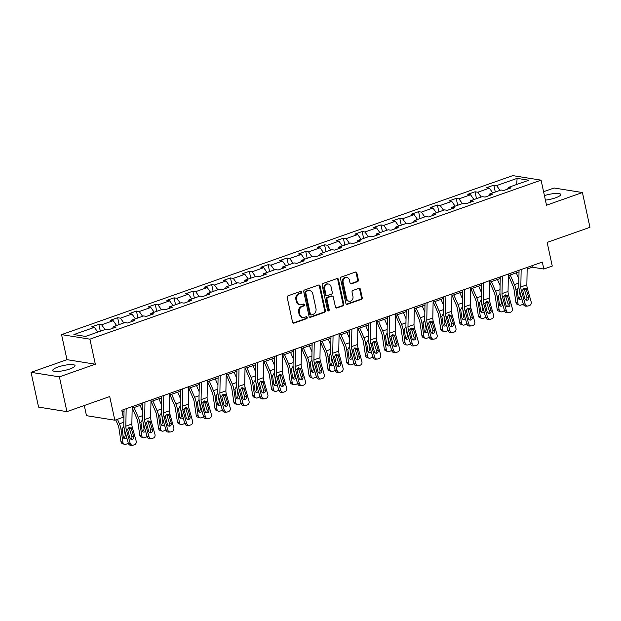 <?xml version="1.0" encoding="UTF-8"?>
<svg xmlns="http://www.w3.org/2000/svg" width="621" height="621" viewBox="0 0 621 621"><rect width="100%" height="100%" fill="white"/><g stroke="black" fill="none" stroke-linecap="round" stroke-linejoin="round"><path stroke-width="0.93" d="M301.728 292.017A1.001 0.846 99.1 0 0 300.696 291.35L288.121 295.782A1.436 1.211 99.1 0 0 287.236 297.568L292.545 322.144A1.436 1.211 99.1 0 0 294.028 323.099L306.603 318.666A1.001 0.846 99.1 0 0 306.192 316.749L304.562 317.323A4.588 3.881 99.1 0 1 302.893 317.486A4.588 3.881 99.1 0 1 299.827 314.288L299.384 312.239A4.588 3.881 99.1 0 1 302.225 306.541L303.855 305.967A1.001 0.846 99.1 0 0 303.444 304.049L301.814 304.624A4.588 3.881 99.1 0 1 300.145 304.787A4.588 3.881 99.1 0 1 297.086 301.589L296.644 299.539A4.588 3.881 99.1 0 1 299.485 293.842L301.107 293.267A1.001 0.846 99.1 0 0 301.728 292.017M300.145 304.787L299.376 304.663A4.588 3.881 99.1 0 1 296.318 301.472L295.875 299.423A4.588 3.881 99.1 0 1 298.717 293.717L300.347 293.143A1.001 0.846 99.1 0 0 300.657 291.365M293.135 323.005A1.436 1.211 99.1 0 0 293.259 322.974L305.835 318.542A1.001 0.846 99.1 0 0 306.153 316.764M302.893 317.486L302.124 317.362A4.588 3.881 99.1 0 1 299.066 314.172L298.623 312.122A4.588 3.881 99.1 0 1 301.464 306.417L303.087 305.842A1.001 0.846 99.1 0 0 303.405 304.065M545.401 200.117A11.388 2.531 -12.2 0 0 555.547 197.82A11.388 2.531 -12.2 0 0 560.701 194.458A11.388 2.531 -12.2 0 0 544.431 195.623M57.932 367.05A11.388 2.531 -12.2 0 0 52.777 370.419A11.388 2.531 -12.2 0 0 69.886 368.967A11.388 2.531 -12.2 0 0 75.04 365.606A11.388 2.531 -12.2 0 0 57.932 367.05M357.486 281.701A1.436 1.211 99.1 0 0 358.371 279.916L356.881 273.023A1.436 1.211 99.1 0 0 355.406 272.076L341.441 276.997A1.436 1.211 99.1 0 0 340.549 278.775L345.866 303.358A1.436 1.211 99.1 0 0 347.341 304.306L361.306 299.384A1.436 1.211 99.1 0 0 362.198 297.606L360.397 289.27A1.436 1.211 99.1 0 0 358.915 288.323L352.938 290.434A1.436 1.211 99.1 0 0 352.053 292.212L352.945 296.341A3.835 3.245 99.1 0 1 349.173 301.247A3.835 3.245 99.1 0 1 346.611 298.577L343.118 282.392A3.835 3.245 99.1 0 1 346.883 277.494A3.835 3.245 99.1 0 1 349.444 280.164L350.027 282.858A1.436 1.211 99.1 0 0 351.509 283.805L357.486 281.701L356.718 281.577A1.436 1.211 99.1 0 0 357.611 279.799L356.112 272.898A1.436 1.211 99.1 0 0 355.53 272.037M59.391 376.862L95.323 364.201L66.983 359.668L31.05 372.328L59.391 376.862L66.913 411.638L109.715 396.555L114.831 420.207L123.269 417.234L121.763 410.279L542.319 262.078L543.817 269.033L552.263 266.06L547.148 242.407L589.95 227.325L582.428 192.541L554.087 188.008L543.585 191.71M95.323 364.201L89.905 339.159L541.085 180.16L546.503 205.202L582.428 192.541M320.079 285.994A1.436 1.211 99.1 0 0 318.596 285.047L304.632 289.968A1.436 1.211 99.1 0 0 303.747 291.746L309.056 316.33A1.436 1.211 99.1 0 0 310.539 317.277L324.504 312.355A1.436 1.211 99.1 0 0 325.388 310.57L320.079 285.994L319.31 285.87A1.436 1.211 99.1 0 0 318.72 285.008M323.036 283.479L337.001 278.557A1.436 1.211 99.1 0 1 338.476 279.504L343.793 304.088A1.436 1.211 99.1 0 1 342.908 305.874L336.931 307.977A1.436 1.211 99.1 0 1 335.449 307.03L333.291 297.063A1.436 1.211 99.1 0 0 331.816 296.108L327.849 297.506A1.436 1.211 99.1 0 0 326.964 299.291L329.208 309.669A1.001 0.846 99.1 0 1 327.546 310.252L322.144 285.264A1.436 1.211 99.1 0 1 323.036 283.479M66.913 411.638L38.572 407.104L31.05 372.328M89.905 339.159L61.564 334.626L512.744 175.627L541.085 180.16M495.31 192.021L493.819 185.143L486.585 187.689L489.387 188.14L477.805 192.223L475.011 191.773L467.776 194.319L470.571 194.769L458.997 198.844L456.202 198.402L448.967 200.948L451.762 201.398L440.188 205.473L437.394 205.031L430.159 207.577L432.953 208.027L421.38 212.103L418.585 211.66L411.35 214.206L414.145 214.656L402.571 218.732L399.777 218.281L392.542 220.835L395.336 221.286L383.762 225.361L380.968 224.911L373.733 227.465L376.528 227.907L364.954 231.99L362.159 231.54L354.925 234.094L357.719 234.536L346.145 238.619L343.351 238.169L336.116 240.723L338.911 241.165L327.337 245.248L324.542 244.798L317.308 247.344L320.102 247.795L308.528 251.878L305.734 251.427L298.499 253.973L301.294 254.424L289.72 258.499L286.918 258.057L279.691 260.603L282.485 261.053L270.911 265.128L268.109 264.686L260.874 267.232L263.677 267.682L252.095 271.757L249.3 271.315L242.066 273.861L244.868 274.311L233.286 278.387L230.492 277.944L223.257 280.49L226.052 280.94L214.478 285.016L211.683 284.565L204.449 287.119L207.243 287.562L195.669 291.645L192.875 291.195L185.64 293.749L188.435 294.191L176.861 298.274L174.066 297.824L166.832 300.378L169.626 300.82L158.052 304.903L155.258 304.453L148.023 306.999L150.818 307.449L139.244 311.532L136.449 311.082L129.215 313.628L132.009 314.079L120.435 318.154L117.641 317.711L110.406 320.257L113.201 320.708L101.627 324.783L98.832 324.341L91.597 326.887L94.392 327.337L73.891 334.556L85.535 336.419L106.036 329.2L108.83 329.642L116.065 327.096L113.27 326.646L112.665 328.292M493.819 185.143L496.621 185.594L517.114 178.367L528.758 180.23L508.257 187.457L511.06 187.899L503.825 190.453L501.023 190.003L489.449 194.078L492.251 194.528L485.017 197.074L482.214 196.632L470.64 200.707L473.435 201.157L466.2 203.704L463.406 203.261L451.832 207.336L454.626 207.787L447.392 210.333L444.597 209.89L433.023 213.966L435.818 214.416L428.583 216.962L425.789 216.519L414.215 220.595L417.009 221.045L409.775 223.591L406.98 223.141L395.406 227.224L398.201 227.674L390.966 230.22L388.172 229.77L376.598 233.853L379.392 234.296L372.158 236.849L369.363 236.399L357.789 240.482L360.584 240.925L353.349 243.479L350.555 243.028L338.981 247.111L341.775 247.554L334.54 250.108L331.746 249.658L320.172 253.733L322.967 254.183L315.732 256.729L312.937 256.287L301.364 260.362L304.158 260.812L296.923 263.358L294.129 262.916L282.547 266.991L285.35 267.441L278.115 269.988L275.32 269.545L263.739 273.62L266.541 274.071L259.306 276.617L256.504 276.174L244.93 280.25L247.725 280.7L240.498 283.246L237.696 282.796L226.122 286.879L228.916 287.329L221.681 289.875L218.887 289.425L207.313 293.508L210.108 293.95L202.873 296.504L200.078 296.054L188.505 300.137L191.299 300.58L184.064 303.133L181.27 302.683L169.696 306.766L172.491 307.209L165.256 309.763L162.461 309.312L150.887 313.388L153.682 313.838L146.447 316.392L143.653 315.942L132.079 320.017L134.873 320.467L127.639 323.013L124.844 322.571L113.27 326.646M492.748 192.921L489.387 188.14M481.174 196.997L477.805 192.223M489.449 194.078L488.851 195.724M473.939 199.551L470.571 194.769M462.366 203.626L458.997 198.844M470.64 200.707L470.043 202.353M455.131 206.172L451.762 201.398M443.557 210.255L440.188 205.473M451.832 207.336L451.226 208.982M436.322 212.801L432.953 208.027M424.748 216.884L421.38 212.103M433.023 213.966L432.418 215.611M417.514 219.43L414.145 214.656M405.94 223.513L402.571 218.732M414.215 220.595L413.609 222.24M398.705 226.06L395.336 221.286M387.131 230.143L383.762 225.361M395.406 227.224L394.801 228.87M379.897 232.689L376.528 227.907M368.323 236.764L364.954 231.99M376.598 233.853L375.992 235.499M361.088 239.318L357.719 234.536M349.514 243.393L346.145 238.619M357.789 240.482L357.184 242.128M342.28 245.947L338.911 241.165M330.706 250.022L327.337 245.248M338.981 247.111L338.375 248.749M323.471 252.576L320.102 247.795M311.897 256.652L308.528 251.878M320.172 253.733L319.567 255.378M304.663 259.205L301.294 254.424M293.081 263.281L289.72 258.499M301.364 260.362L300.758 262.008M285.854 265.827L282.485 261.053M274.272 269.91L270.911 265.128M282.547 266.991L281.95 268.637M267.038 272.456L263.677 267.682M255.464 276.539L252.095 271.757M263.739 273.62L263.141 275.266M248.229 279.085L244.868 274.311M236.655 283.168L233.286 278.387M244.93 280.25L244.332 281.895M229.421 285.714L226.052 280.94M217.847 289.797L214.478 285.016M226.122 286.879L225.524 288.524M210.612 292.344L207.243 287.562M199.038 296.419L195.669 291.645M207.313 293.508L206.708 295.154M191.804 298.973L188.435 294.191M180.23 303.048L176.861 298.274M188.505 300.137L187.899 301.783M172.995 305.602L169.626 300.82M161.421 309.677L158.052 304.903M169.696 306.766L169.091 308.412M154.187 312.231L150.818 307.449M142.613 316.306L139.244 311.532M150.887 313.388L150.282 315.033M135.378 318.86L132.009 314.079M123.804 322.936L120.435 318.154M132.079 320.017L131.473 321.662M116.569 325.482L113.201 320.708M104.996 329.565L101.627 324.783M97.761 332.111L94.392 327.337M84.293 405.521L86.482 415.674L114.831 420.207M66.983 359.668L61.564 334.626M527.151 269.017L532.329 267.193L543.817 269.033M122.089 411.762L124.029 411.079M132.164 408.214L142.838 404.45M150.973 401.585L161.646 397.82M169.781 394.956L180.463 391.191M188.59 388.327L199.271 384.562M207.398 381.698L218.08 377.933M226.207 375.068L236.888 371.304M245.016 368.439L255.697 364.682M263.824 361.81L274.505 358.053M282.633 355.189L293.314 351.424M301.441 348.56L312.122 344.795M320.25 341.93L330.931 338.166M339.066 335.301L349.739 331.536M357.875 328.672L368.548 324.907M376.683 322.043L387.357 318.278M395.492 315.414L406.165 311.649M414.3 308.784L424.981 305.027M433.109 302.155L443.79 298.398M451.917 295.534L462.598 291.769M470.726 288.905L481.407 285.14M489.534 282.276L500.215 278.511M508.343 275.646L519.024 271.882M516.68 184.491L517.114 178.367M499.983 190.368L496.621 185.594M508.257 187.457L507.66 189.094M532.011 265.71L532.329 267.193M100.315 331.21L98.832 324.341M119.123 324.581L117.641 317.711M137.932 317.96L136.449 311.082M156.74 311.331L155.258 304.453M175.549 304.701L174.066 297.824M194.365 298.072L192.875 291.195M213.174 291.443L211.683 284.565M231.982 284.814L230.492 277.944M250.791 278.185L249.3 271.315M269.599 271.556L268.109 264.686M288.408 264.926L286.918 258.057M307.216 258.297L305.734 251.427M326.025 251.676L324.542 244.798M344.834 245.047L343.351 238.169M363.642 238.417L362.159 231.54M382.451 231.788L380.968 224.911M401.259 225.159L399.777 218.281M420.068 218.53L418.585 211.66M438.884 211.901L437.394 205.031M457.693 205.272L456.202 198.402M476.501 198.642L475.011 191.773M309.646 317.191A1.436 1.211 99.1 0 0 309.77 317.152L323.735 312.231A1.436 1.211 99.1 0 0 324.628 310.453L319.31 285.87M306.347 291.42A1.001 0.846 99.1 0 0 305.726 292.67L310.391 314.242A1.001 0.846 99.1 0 0 311.424 314.909L313.139 314.304A4.588 3.881 99.1 0 0 315.98 308.598L312.798 293.849A4.588 3.881 99.1 0 0 309.732 290.659A4.588 3.881 99.1 0 0 308.063 290.814L305.579 291.296A1.001 0.846 99.1 0 0 304.958 292.545L305.726 292.67M311.059 314.94L310.29 314.816A1.001 0.846 99.1 0 1 309.623 314.117L304.958 292.545M309.732 290.659L308.963 290.535A4.588 3.881 99.1 0 0 307.294 290.69L308.063 290.814M305.579 291.296L307.294 290.69M336.039 307.892A1.436 1.211 99.1 0 0 336.163 307.853L342.14 305.749A1.436 1.211 99.1 0 0 343.025 303.964L337.715 279.388A1.436 1.211 99.1 0 0 337.125 278.526M332.336 296.062L331.567 295.938A1.436 1.211 99.1 0 0 331.047 295.992L327.088 297.389A1.436 1.211 99.1 0 0 326.196 299.167L328.439 309.545L329.208 309.669M327.857 310.779A1.001 0.846 99.1 0 0 328.439 309.545M331.055 286.716A3.835 3.245 99.1 0 0 328.501 284.045A3.835 3.245 99.1 0 0 324.729 288.944L325.955 294.649A1.436 1.211 99.1 0 0 327.438 295.596L331.404 294.199A1.436 1.211 99.1 0 0 332.289 292.413L331.055 286.716M328.501 284.045L327.733 283.921A3.835 3.245 99.1 0 0 323.96 288.827L324.729 288.944M326.918 295.643L326.149 295.526A1.436 1.211 99.1 0 1 325.194 294.525L323.96 288.827M350.617 283.719A1.436 1.211 99.1 0 0 350.741 283.688L356.718 281.577M346.883 277.494L346.122 277.37A3.835 3.245 99.1 0 0 342.35 282.268L343.118 282.392M349.173 301.247L348.404 301.123A3.835 3.245 99.1 0 1 345.85 298.453L342.35 282.268M346.448 304.22A1.436 1.211 99.1 0 0 346.58 304.181L360.545 299.26A1.436 1.211 99.1 0 0 361.43 297.482L359.629 289.153A1.436 1.211 99.1 0 0 359.047 288.291M115.77 419.874L117.943 424.888A7.297 3.524 70.6 0 1 118.999 428.529L120.955 441.71L122.942 442.447A2.919 2.375 110.4 0 0 124.34 444.333A2.919 2.375 110.4 0 0 125.76 444.325L126.971 443.899A2.919 2.375 110.4 0 0 128.244 442.967M117.447 419.284L119.411 423.809A10.945 5.286 70.6 0 1 120.994 429.274L122.942 442.447M123.028 416.14L123.897 418.135M126.746 437.673A2.337 1.902 -69.6 0 1 125.558 438.651A2.337 1.902 -69.6 0 1 124.417 438.659A2.337 1.902 -69.6 0 1 123.3 437.153L122.112 428.878L123.649 426.402M124.34 444.333L122.345 443.596A2.919 2.375 -69.6 0 1 120.955 441.71M123.563 437.914A2.337 1.902 110.4 0 0 125.17 435.049L126.102 435.399M124.192 428.474L125.17 435.049M124.091 427.807L123.393 426.511M132.195 406.6L131.862 424.027A7.297 3.524 -109.4 0 0 132.366 427.582L136.17 441.05A2.919 2.538 85.8 0 1 134.547 444.69L133.344 445.117A2.919 2.538 85.8 0 1 130.146 443.177L126.335 429.709L127.631 429.251L129.059 427.427L131.062 428.04L133.662 436.408A2.337 2.026 -94.2 0 1 129.805 437.766L127.631 429.251M124.06 409.464L123.781 424.508A10.945 5.286 -109.4 0 0 124.534 429.841L128.337 443.309L130.146 443.177M126.164 408.727L125.83 426.153A7.297 3.524 -109.4 0 0 126.335 429.709M130.984 439.241A2.337 2.026 85.8 0 0 131.862 436.54L129.005 427.45M132.77 445.241L130.961 445.373A2.919 2.538 -94.2 0 1 128.337 443.309M132.358 408.144L136.752 418.267A7.297 3.524 70.6 0 1 137.808 421.907L139.764 435.08L141.759 435.818A2.919 2.375 110.4 0 0 143.148 437.704A2.919 2.375 110.4 0 0 144.569 437.696L145.78 437.269A2.919 2.375 110.4 0 0 147.053 436.338M134.035 407.555L138.219 417.18A10.945 5.286 70.6 0 1 139.803 422.645L141.759 435.818M140.067 405.428L142.706 411.506M145.555 431.044A2.337 1.902 -69.6 0 1 144.367 432.022A2.337 1.902 -69.6 0 1 143.226 432.03A2.337 1.902 -69.6 0 1 142.108 430.524L140.92 422.249L142.465 419.773M143.148 437.704L141.153 436.967A2.919 2.375 -69.6 0 1 139.764 435.08M142.372 431.285A2.337 1.902 110.4 0 0 143.979 428.42L144.91 428.769M143.001 421.845L143.979 428.42M142.9 421.178L142.201 419.889M151.167 401.515L155.56 411.638A7.297 3.524 70.6 0 1 156.616 415.278L158.572 428.451L160.567 429.189A2.919 2.375 110.4 0 0 161.957 431.075A2.919 2.375 110.4 0 0 163.377 431.067L164.588 430.64A2.919 2.375 110.4 0 0 165.861 429.709M152.844 400.925L157.028 410.551A10.945 5.286 70.6 0 1 158.611 416.016L160.567 429.189M158.875 398.798L161.514 404.876M164.363 424.415A2.337 1.902 -69.6 0 1 163.176 425.401A2.337 1.902 -69.6 0 1 162.034 425.401A2.337 1.902 -69.6 0 1 160.924 423.895L159.729 415.62L161.274 413.144M161.957 431.075L159.97 430.337A2.919 2.375 -69.6 0 1 158.572 428.451M161.181 424.655A2.337 1.902 110.4 0 0 162.787 421.791L163.719 422.14M161.809 415.216L162.787 421.791M161.708 414.549L161.01 413.26M151.004 399.971L150.67 417.397A7.297 3.524 -109.4 0 0 151.175 420.953L154.978 434.421A2.919 2.538 85.8 0 1 153.356 438.061L152.153 438.488A2.919 2.538 85.8 0 1 148.955 436.547L145.143 423.08L146.44 422.622L147.868 420.797L149.878 421.411L152.479 429.779A2.337 2.026 -94.2 0 1 148.613 431.145L146.44 422.622M142.869 402.843L142.589 417.879A10.945 5.286 -109.4 0 0 143.342 423.212L147.146 436.679L148.955 436.547M144.972 402.098L144.646 419.524A7.297 3.524 -109.4 0 0 145.143 423.08M149.793 432.612A2.337 2.026 85.8 0 0 150.67 429.911L147.814 420.821M151.578 438.612L149.77 438.744A2.919 2.538 -94.2 0 1 147.146 436.679M169.812 393.349L169.479 410.776A7.297 3.524 -109.4 0 0 169.983 414.323L173.787 427.791A2.919 2.538 85.8 0 1 172.164 431.432L170.961 431.859A2.919 2.538 85.8 0 1 167.763 429.918L163.952 416.45L165.256 415.992L166.684 414.168L168.687 414.781L171.287 423.149A2.337 2.026 -94.2 0 1 167.429 424.516L165.256 415.992M161.677 396.214L161.398 411.249A10.945 5.286 -109.4 0 0 162.151 416.582L165.954 430.05L167.763 429.918M163.781 395.468L163.455 412.895A7.297 3.524 -109.4 0 0 163.952 416.45M168.601 425.983A2.337 2.026 85.8 0 0 169.479 423.281L166.622 414.191M170.387 431.983L168.578 432.115A2.919 2.538 -94.2 0 1 165.954 430.05M169.975 394.886L174.369 405.008A7.297 3.524 70.6 0 1 175.425 408.649L177.381 421.822L179.376 422.559A2.919 2.375 110.4 0 0 180.765 424.446A2.919 2.375 110.4 0 0 182.186 424.438L183.397 424.019A2.919 2.375 110.4 0 0 184.67 423.08M171.652 394.296L175.836 403.929A10.945 5.286 70.6 0 1 177.42 409.386L179.376 422.559M177.684 392.169L180.323 398.247M183.172 417.786A2.337 1.902 -69.6 0 1 181.984 418.771A2.337 1.902 -69.6 0 1 180.843 418.771A2.337 1.902 -69.6 0 1 179.733 417.265L178.537 408.991L180.082 406.514M180.765 424.446L178.778 423.708A2.919 2.375 -69.6 0 1 177.381 421.822M179.989 418.026A2.337 1.902 110.4 0 0 181.596 415.162L182.527 415.511M180.618 408.587L181.596 415.162M180.517 407.919L179.818 406.631M188.784 388.257L193.178 398.379A7.297 3.524 70.6 0 1 194.233 402.02L196.189 415.193L198.184 415.93A2.919 2.375 110.4 0 0 199.582 417.817A2.919 2.375 110.4 0 0 201.002 417.809L202.205 417.39A2.919 2.375 110.4 0 0 203.478 416.45M190.468 387.667L194.645 397.3A10.945 5.286 70.6 0 1 196.228 402.757L198.184 415.93M196.492 385.54L199.131 391.618M201.98 411.156A2.337 1.902 -69.6 0 1 200.793 412.142A2.337 1.902 -69.6 0 1 199.659 412.15A2.337 1.902 -69.6 0 1 198.541 410.636L197.346 402.361L198.891 399.885M199.582 417.817L197.587 417.079A2.919 2.375 -69.6 0 1 196.189 415.193M198.798 411.397A2.337 1.902 110.4 0 0 200.404 408.54L201.336 408.882M199.426 401.958L200.404 408.54M199.325 401.29L198.627 400.002M207.593 381.628L211.994 391.75A7.297 3.524 70.6 0 1 213.042 395.391L214.998 408.564L216.993 409.301A2.919 2.375 110.4 0 0 218.39 411.195A2.919 2.375 110.4 0 0 219.811 411.187L221.014 410.76A2.919 2.375 110.4 0 0 222.287 409.829M209.277 381.038L213.461 390.671A10.945 5.286 70.6 0 1 215.037 396.128L216.993 409.301M215.301 378.911L217.94 384.997M220.789 404.527A2.337 1.902 -69.6 0 1 219.601 405.513A2.337 1.902 -69.6 0 1 218.468 405.521A2.337 1.902 -69.6 0 1 217.35 404.007L216.155 395.74L217.699 393.256M218.39 411.195L216.395 410.45A2.919 2.375 -69.6 0 1 214.998 408.564M217.606 404.776A2.337 1.902 110.4 0 0 219.213 401.911L220.145 402.253M218.235 395.336L219.213 401.911M218.134 394.661L217.435 393.372M188.621 386.72L188.287 404.147A7.297 3.524 -109.4 0 0 188.792 407.694L192.595 421.17A2.919 2.538 85.8 0 1 190.973 424.811L189.77 425.23A2.919 2.538 85.8 0 1 186.572 423.289L182.76 409.821L184.064 409.363L185.493 407.547L187.495 408.152L190.096 416.528A2.337 2.026 -94.2 0 1 186.238 417.886L184.064 409.363M180.486 389.584L180.206 404.62A10.945 5.286 -109.4 0 0 180.959 409.953L184.763 423.421L186.572 423.289M182.59 388.839L182.264 406.266A7.297 3.524 -109.4 0 0 182.76 409.821M187.418 419.354A2.337 2.026 85.8 0 0 188.287 416.66L185.431 407.562M189.195 425.354L187.387 425.486A2.919 2.538 -94.2 0 1 184.763 423.421M207.43 380.091L207.096 397.518A7.297 3.524 -109.4 0 0 207.6 401.065L211.404 414.541A2.919 2.538 85.8 0 1 209.782 418.181L208.578 418.601A2.919 2.538 85.8 0 1 205.38 416.66L201.569 403.192L202.873 402.734L204.301 400.918L206.304 401.523L208.904 409.899A2.337 2.026 -94.2 0 1 205.046 411.257L202.873 402.734M199.302 382.955L199.015 397.999A10.945 5.286 -109.4 0 0 199.768 403.324L203.572 416.792L205.38 416.66M201.398 382.21L201.072 399.637A7.297 3.524 -109.4 0 0 201.569 403.192M206.226 412.724A2.337 2.026 85.8 0 0 207.096 410.031L204.239 400.941M208.004 418.725L206.195 418.857A2.919 2.538 -94.2 0 1 203.572 416.792M226.238 373.462L225.904 390.888A7.297 3.524 -109.4 0 0 226.409 394.444L230.22 407.912A2.919 2.538 85.8 0 1 228.598 411.552L227.387 411.979A2.919 2.538 85.8 0 1 224.189 410.031L220.377 396.563L221.681 396.105L223.11 394.288L225.113 394.894L227.713 403.27A2.337 2.026 -94.2 0 1 223.855 404.628L221.681 396.105M218.111 376.326L217.824 391.37A10.945 5.286 -109.4 0 0 218.576 396.695L222.38 410.163L224.189 410.031M220.207 375.589L219.881 393.015A7.297 3.524 -109.4 0 0 220.377 396.563M225.035 406.095A2.337 2.026 85.8 0 0 225.904 403.402L223.048 394.312M226.812 412.096L225.004 412.228A2.919 2.538 -94.2 0 1 222.38 410.163M226.401 374.999L230.802 385.121A7.297 3.524 70.6 0 1 231.85 388.762L233.806 401.934L235.801 402.672A2.919 2.375 110.4 0 0 237.199 404.566A2.919 2.375 110.4 0 0 238.619 404.558L239.822 404.131A2.919 2.375 110.4 0 0 241.095 403.2M228.086 374.409L232.27 384.042A10.945 5.286 70.6 0 1 233.845 389.499L235.801 402.672M234.109 372.282L236.756 378.368M239.597 397.898A2.337 1.902 -69.6 0 1 238.41 398.884A2.337 1.902 -69.6 0 1 237.276 398.892A2.337 1.902 -69.6 0 1 236.159 397.378L234.963 389.111L236.508 386.627M237.199 404.566L235.204 403.821A2.919 2.375 -69.6 0 1 233.806 401.934M236.415 398.146A2.337 1.902 110.4 0 0 238.022 395.282L238.953 395.624M237.043 388.707L238.022 395.282M236.95 388.032L236.244 386.743M245.047 366.832L244.721 384.259A7.297 3.524 -109.4 0 0 245.217 387.815L249.029 401.282A2.919 2.538 85.8 0 1 247.406 404.923L246.195 405.35A2.919 2.538 85.8 0 1 242.997 403.409L239.194 389.934L240.49 389.476L241.918 387.659L243.921 388.272L246.521 396.64A2.337 2.026 -94.2 0 1 242.664 397.999L240.49 389.476M236.919 369.697L236.632 384.741A10.945 5.286 -109.4 0 0 237.385 390.066L241.189 403.541L242.997 403.409M239.015 368.959L238.689 386.386A7.297 3.524 -109.4 0 0 239.194 389.934M243.843 399.474A2.337 2.026 85.8 0 0 244.713 396.772L241.856 387.683M245.621 405.466L243.812 405.598A2.919 2.538 -94.2 0 1 241.189 403.541M245.21 368.369L249.611 378.492A7.297 3.524 70.6 0 1 250.659 382.132L252.615 395.305L254.61 396.051A2.919 2.375 110.4 0 0 256.007 397.937A2.919 2.375 110.4 0 0 257.428 397.929L258.631 397.502A2.919 2.375 110.4 0 0 259.904 396.571M246.894 367.779L251.078 377.413A10.945 5.286 70.6 0 1 252.654 382.878L254.61 396.051M252.918 365.66L255.565 371.738M258.406 391.269A2.337 1.902 -69.6 0 1 257.218 392.255A2.337 1.902 -69.6 0 1 256.085 392.262A2.337 1.902 -69.6 0 1 254.967 390.749L253.772 382.482L255.316 379.998M256.007 397.937L254.012 397.192A2.919 2.375 -69.6 0 1 252.615 395.305M255.223 391.517A2.337 1.902 110.4 0 0 256.83 388.653L257.762 389.002M255.852 382.078L256.83 388.653M255.759 381.403L255.052 380.114M263.855 360.203L263.529 377.63A7.297 3.524 -109.4 0 0 264.026 381.185L267.837 394.653A2.919 2.538 85.8 0 1 266.215 398.294L265.004 398.721A2.919 2.538 85.8 0 1 261.806 396.78L258.002 383.304L259.299 382.846L260.727 381.03L262.73 381.643L265.33 390.011A2.337 2.026 -94.2 0 1 261.472 391.37L259.299 382.846M255.728 363.068L255.441 378.111A10.945 5.286 -109.4 0 0 256.194 383.436L259.997 396.912L261.806 396.78M257.831 362.33L257.498 379.757A7.297 3.524 -109.4 0 0 258.002 383.304M262.652 392.845A2.337 2.026 85.8 0 0 263.521 390.143L260.665 381.053M264.43 398.837L262.629 398.969A2.919 2.538 -94.2 0 1 259.997 396.912M264.026 361.748L268.419 371.863A7.297 3.524 70.6 0 1 269.475 375.503L271.424 388.676L273.419 389.421A2.919 2.375 110.4 0 0 274.816 391.308A2.919 2.375 110.4 0 0 276.236 391.3L277.44 390.873A2.919 2.375 110.4 0 0 278.713 389.941M265.703 361.15L269.887 370.784A10.945 5.286 70.6 0 1 271.462 376.248L273.419 389.421M271.734 359.031L274.373 365.109M277.214 384.64A2.337 1.902 -69.6 0 1 276.027 385.625A2.337 1.902 -69.6 0 1 274.893 385.633A2.337 1.902 -69.6 0 1 273.776 384.12L272.588 375.852L274.125 373.368M274.816 391.308L272.821 390.57A2.919 2.375 -69.6 0 1 271.424 388.676M274.032 384.888A2.337 1.902 110.4 0 0 275.639 382.024L276.578 382.373M274.668 375.449L275.639 382.024M274.567 374.781L273.869 373.485M282.664 353.574L282.338 371.001A7.297 3.524 -109.4 0 0 282.834 374.556L286.646 388.024A2.919 2.538 85.8 0 1 285.023 391.665L283.813 392.092A2.919 2.538 85.8 0 1 280.614 390.151L276.811 376.683L278.107 376.225L279.535 374.401L281.538 375.014L284.139 383.382A2.337 2.026 -94.2 0 1 280.281 384.741L278.107 376.225M274.536 356.438L274.249 371.482A10.945 5.286 -109.4 0 0 275.002 376.815L278.813 390.283L280.614 390.151M276.64 355.701L276.306 373.128A7.297 3.524 -109.4 0 0 276.811 376.683M281.46 386.215A2.337 2.026 85.8 0 0 282.33 383.514L279.473 374.424M283.238 392.208L281.437 392.34A2.919 2.538 -94.2 0 1 278.813 390.283M282.834 355.119L287.228 365.233A7.297 3.524 70.6 0 1 288.284 368.874L290.232 382.055L292.227 382.792A2.919 2.375 110.4 0 0 293.624 384.678A2.919 2.375 110.4 0 0 295.045 384.671L296.248 384.244A2.919 2.375 110.4 0 0 297.521 383.312M284.511 354.521L288.695 364.154A10.945 5.286 70.6 0 1 290.271 369.619L292.227 382.792M290.543 352.402L293.182 358.48M296.023 378.018A2.337 1.902 -69.6 0 1 294.835 378.996A2.337 1.902 -69.6 0 1 293.702 379.004A2.337 1.902 -69.6 0 1 292.584 377.498L291.396 369.223L292.933 366.747M293.624 384.678L291.629 383.941A2.919 2.375 -69.6 0 1 290.232 382.055M292.84 378.259A2.337 1.902 110.4 0 0 294.447 375.394L295.386 375.744M293.477 368.82L294.447 375.394M293.376 368.152L292.677 366.856M301.472 346.945L301.146 364.372A7.297 3.524 -109.4 0 0 301.643 367.927L305.454 381.395A2.919 2.538 85.8 0 1 303.832 385.036L302.629 385.462A2.919 2.538 85.8 0 1 299.423 383.522L295.619 370.054L296.916 369.596L298.344 367.772L300.347 368.385L302.947 376.753A2.337 2.026 -94.2 0 1 299.089 378.111L296.916 369.596M293.345 349.809L293.058 364.853A10.945 5.286 -109.4 0 0 293.811 370.186L297.622 383.654L299.423 383.522M295.449 349.072L295.115 366.499A7.297 3.524 -109.4 0 0 295.619 370.054M300.269 379.586A2.337 2.026 85.8 0 0 301.146 376.885L298.282 367.795M302.047 385.587L300.246 385.719A2.919 2.538 -94.2 0 1 297.622 383.654M301.643 348.49L306.037 358.612A7.297 3.524 70.6 0 1 307.092 362.253L309.041 375.426L311.036 376.163A2.919 2.375 110.4 0 0 312.433 378.049A2.919 2.375 110.4 0 0 313.853 378.042L315.057 377.615A2.919 2.375 110.4 0 0 316.33 376.683M303.32 347.9L307.504 357.525A10.945 5.286 70.6 0 1 309.087 362.99L311.036 376.163M309.351 345.773L311.99 351.851M314.831 371.389A2.337 1.902 -69.6 0 1 313.644 372.367A2.337 1.902 -69.6 0 1 312.51 372.375A2.337 1.902 -69.6 0 1 311.393 370.869L310.205 362.594L311.742 360.118M312.433 378.049L310.438 377.312A2.919 2.375 -69.6 0 1 309.041 375.426M311.657 371.63A2.337 1.902 110.4 0 0 313.256 368.765L314.195 369.115M312.285 362.19L313.256 368.765M312.184 361.523L311.486 360.234M320.281 340.316L319.955 357.743A7.297 3.524 -109.4 0 0 320.459 361.298L324.263 374.766A2.919 2.538 85.8 0 1 322.641 378.406L321.437 378.833A2.919 2.538 85.8 0 1 318.231 376.893L314.428 363.425L315.724 362.967L317.152 361.143L319.155 361.756L321.756 370.124A2.337 2.026 -94.2 0 1 317.898 371.49L315.724 362.967M312.153 343.188L311.866 358.224A10.945 5.286 -109.4 0 0 312.619 363.557L316.431 377.025L318.231 376.893M314.257 342.443L313.923 359.87A7.297 3.524 -109.4 0 0 314.428 363.425M319.078 372.957A2.337 2.026 85.8 0 0 319.955 370.256L317.09 361.166M320.855 378.957L319.054 379.089A2.919 2.538 -94.2 0 1 316.431 377.025M320.452 341.861L324.845 351.983A7.297 3.524 70.6 0 1 325.901 355.623L327.849 368.796L329.844 369.534A2.919 2.375 110.4 0 0 331.241 371.42A2.919 2.375 110.4 0 0 332.662 371.412L333.865 370.985A2.919 2.375 110.4 0 0 335.138 370.054M322.128 341.271L326.312 350.896A10.945 5.286 70.6 0 1 327.896 356.361L329.844 369.534M328.16 339.144L330.799 345.222M333.64 364.76A2.337 1.902 -69.6 0 1 332.452 365.746A2.337 1.902 -69.6 0 1 331.319 365.746A2.337 1.902 -69.6 0 1 330.201 364.24L329.014 355.965L330.551 353.489M331.241 371.42L329.246 370.683A2.919 2.375 -69.6 0 1 327.849 368.796M330.465 365.001A2.337 1.902 110.4 0 0 332.064 362.136L333.003 362.485M331.094 355.561L332.064 362.136M330.993 354.894L330.294 353.605M339.089 333.694L338.763 351.113A7.297 3.524 -109.4 0 0 339.268 354.669L343.071 368.137A2.919 2.538 85.8 0 1 341.449 371.777L340.246 372.204A2.919 2.538 85.8 0 1 337.04 370.263L333.236 356.796L334.533 356.338L335.961 354.513L337.964 355.127L340.564 363.495A2.337 2.026 -94.2 0 1 336.706 364.861L334.533 356.338M330.962 336.559L330.675 351.595A10.945 5.286 -109.4 0 0 331.428 356.928L335.239 370.395L337.04 370.263M333.066 335.814L332.732 353.24A7.297 3.524 -109.4 0 0 333.236 356.796M337.886 366.328A2.337 2.026 85.8 0 0 338.763 363.627L335.899 354.537M339.664 372.328L337.863 372.46A2.919 2.538 -94.2 0 1 335.239 370.395M339.26 335.231L343.654 345.354A7.297 3.524 70.6 0 1 344.709 348.994L346.658 362.167L348.653 362.905A2.919 2.375 110.4 0 0 350.05 364.791A2.919 2.375 110.4 0 0 351.47 364.783L352.674 364.364A2.919 2.375 110.4 0 0 353.947 363.425M340.937 334.641L345.121 344.267A10.945 5.286 70.6 0 1 346.704 349.732L348.653 362.905M346.968 332.514L349.607 338.592M352.456 358.131A2.337 1.902 -69.6 0 1 351.269 359.117A2.337 1.902 -69.6 0 1 350.128 359.117A2.337 1.902 -69.6 0 1 349.01 357.611L347.822 349.336L349.359 346.86M350.05 364.791L348.055 364.053A2.919 2.375 -69.6 0 1 346.658 362.167M349.274 358.371A2.337 1.902 110.4 0 0 350.873 355.507L351.812 355.856M349.902 348.932L350.873 355.507M349.802 348.265L349.103 346.976M357.906 327.065L357.572 344.492A7.297 3.524 -109.4 0 0 358.076 348.039L361.88 361.515A2.919 2.538 85.8 0 1 360.258 365.156L359.054 365.575A2.919 2.538 85.8 0 1 355.849 363.634L352.045 350.166L353.341 349.708L354.77 347.892L356.772 348.497L359.373 356.873A2.337 2.026 -94.2 0 1 355.515 358.232L353.341 349.708M349.77 329.93L349.483 344.965A10.945 5.286 -109.4 0 0 350.236 350.298L354.048 363.766L355.849 363.634M351.874 329.184L351.54 346.611A7.297 3.524 -109.4 0 0 352.045 350.166M356.695 359.699A2.337 2.026 85.8 0 0 357.572 357.005L354.707 347.907M358.48 365.699L356.671 365.831A2.919 2.538 -94.2 0 1 354.048 363.766M358.069 328.602L362.462 338.724A7.297 3.524 70.6 0 1 363.518 342.365L365.474 355.538L367.461 356.275A2.919 2.375 110.4 0 0 368.858 358.162A2.919 2.375 110.4 0 0 370.279 358.154L371.49 357.735A2.919 2.375 110.4 0 0 372.763 356.796M359.745 328.012L363.929 337.645A10.945 5.286 70.6 0 1 365.513 343.103L367.461 356.275M365.777 325.885L368.416 331.963M371.265 351.502A2.337 1.902 -69.6 0 1 370.077 352.487A2.337 1.902 -69.6 0 1 368.936 352.495A2.337 1.902 -69.6 0 1 367.818 350.981L366.631 342.707L368.168 340.23M368.858 358.162L366.864 357.424A2.919 2.375 -69.6 0 1 365.474 355.538M368.082 351.742A2.337 1.902 110.4 0 0 369.689 348.886L370.621 349.227M368.711 342.303L369.689 348.886M368.61 341.635L367.911 340.347M376.714 320.436L376.38 337.863A7.297 3.524 -109.4 0 0 376.885 341.41L380.689 354.886A2.919 2.538 85.8 0 1 379.066 358.527L377.863 358.946A2.919 2.538 85.8 0 1 374.665 357.005L370.853 343.537L372.15 343.079L373.578 341.263L375.581 341.868L378.181 350.244A2.337 2.026 -94.2 0 1 374.323 351.602L372.15 343.079M368.579 323.3L368.3 338.344A10.945 5.286 -109.4 0 0 369.053 343.669L372.856 357.137L374.665 357.005M370.683 322.555L370.349 339.982A7.297 3.524 -109.4 0 0 370.853 343.537M375.503 353.07A2.337 2.026 85.8 0 0 376.38 350.376L373.524 341.286M377.289 359.07L375.48 359.202A2.919 2.538 -94.2 0 1 372.856 357.137M376.877 321.973L381.271 332.095A7.297 3.524 70.6 0 1 382.326 335.736L384.283 348.909L386.278 349.646A2.919 2.375 110.4 0 0 387.667 351.54A2.919 2.375 110.4 0 0 389.088 351.533L390.298 351.106A2.919 2.375 110.4 0 0 391.572 350.174M378.554 321.383L382.738 331.016A10.945 5.286 70.6 0 1 384.321 336.473L386.278 349.646M384.585 319.256L387.225 325.342M390.073 344.872A2.337 1.902 -69.6 0 1 388.886 345.858A2.337 1.902 -69.6 0 1 387.745 345.866A2.337 1.902 -69.6 0 1 386.627 344.352L385.439 336.085L386.984 333.601M387.667 351.54L385.672 350.795A2.919 2.375 -69.6 0 1 384.283 348.909M386.891 345.121A2.337 1.902 110.4 0 0 388.498 342.256L389.429 342.598M387.52 335.674L388.498 342.256M387.419 335.006L386.72 333.718M395.523 313.807L395.189 331.234A7.297 3.524 -109.4 0 0 395.693 334.789L399.497 348.257A2.919 2.538 85.8 0 1 397.875 351.897L396.672 352.324A2.919 2.538 85.8 0 1 393.473 350.376L389.662 336.908L390.966 336.45L392.387 334.634L394.397 335.239L396.998 343.615A2.337 2.026 -94.2 0 1 393.132 344.973L390.966 336.45M387.388 316.671L387.108 331.715A10.945 5.286 -109.4 0 0 387.861 337.04L391.665 350.508L393.473 350.376M389.491 315.934L389.165 333.353A7.297 3.524 -109.4 0 0 389.662 336.908M394.312 346.44A2.337 2.026 85.8 0 0 395.189 343.747L392.332 334.657M396.097 352.441L394.288 352.573A2.919 2.538 -94.2 0 1 391.665 350.508M395.686 315.344L400.079 325.466A7.297 3.524 70.6 0 1 401.135 329.107L403.091 342.28L405.086 343.017A2.919 2.375 110.4 0 0 406.476 344.911A2.919 2.375 110.4 0 0 407.896 344.903L409.107 344.476A2.919 2.375 110.4 0 0 410.38 343.545M397.362 314.754L401.546 324.387A10.945 5.286 70.6 0 1 403.13 329.844L405.086 343.017M403.394 312.627L406.033 318.713M408.882 338.243A2.337 1.902 -69.6 0 1 407.694 339.229A2.337 1.902 -69.6 0 1 406.553 339.237A2.337 1.902 -69.6 0 1 405.443 337.723L404.248 329.456L405.792 326.972M406.476 344.911L404.488 344.166A2.919 2.375 -69.6 0 1 403.091 342.28M405.699 338.492A2.337 1.902 110.4 0 0 407.306 335.627L408.238 335.969M406.328 329.052L407.306 335.627M406.227 328.377L405.529 327.088M414.331 307.178L413.997 324.604A7.297 3.524 -109.4 0 0 414.502 328.16L418.306 341.628A2.919 2.538 85.8 0 1 416.683 345.268L415.48 345.695A2.919 2.538 85.8 0 1 412.282 343.755L408.471 330.279L409.775 329.821L411.203 328.004L413.206 328.618L415.806 336.986A2.337 2.026 -94.2 0 1 411.948 338.344L409.775 329.821M406.196 310.042L405.917 325.086A10.945 5.286 -109.4 0 0 406.67 330.411L410.473 343.887L412.282 343.755M408.3 309.305L407.974 326.731A7.297 3.524 -109.4 0 0 408.471 330.279M413.12 339.819A2.337 2.026 85.8 0 0 413.997 337.118L411.141 328.028M414.906 345.812L413.097 345.944A2.919 2.538 -94.2 0 1 410.473 343.887M414.494 308.715L418.888 318.837A7.297 3.524 70.6 0 1 419.943 322.478L421.9 335.65L423.895 336.396A2.919 2.375 110.4 0 0 425.284 338.282A2.919 2.375 110.4 0 0 426.705 338.274L427.916 337.847A2.919 2.375 110.4 0 0 429.189 336.916M416.179 308.125L420.355 317.758A10.945 5.286 70.6 0 1 421.938 323.223L423.895 336.396M422.202 306.006L424.842 312.084M427.69 331.614A2.337 1.902 -69.6 0 1 426.503 332.6A2.337 1.902 -69.6 0 1 425.362 332.608A2.337 1.902 -69.6 0 1 424.252 331.094L423.056 322.827L424.601 320.343M425.284 338.282L423.297 337.537A2.919 2.375 -69.6 0 1 421.9 335.65M424.508 331.862A2.337 1.902 110.4 0 0 426.115 328.998L427.046 329.347M425.137 322.423L426.115 328.998M425.036 321.748L424.337 320.459M433.14 300.548L432.806 317.975A7.297 3.524 -109.4 0 0 433.311 321.531L437.114 334.998A2.919 2.538 85.8 0 1 435.492 338.639L434.289 339.066A2.919 2.538 85.8 0 1 431.09 337.125L427.279 323.65L428.583 323.192L430.011 321.375L432.014 321.988L434.615 330.356A2.337 2.026 -94.2 0 1 430.757 331.715L428.583 323.192M425.005 303.413L424.725 318.457A10.945 5.286 -109.4 0 0 425.478 323.782L429.282 337.257L431.09 337.125M427.108 302.675L426.782 320.102A7.297 3.524 -109.4 0 0 427.279 323.65M431.937 333.19A2.337 2.026 85.8 0 0 432.806 330.488L429.949 321.399M433.714 339.182L431.905 339.314A2.919 2.538 -94.2 0 1 429.282 337.257M433.303 302.093L437.696 312.208A7.297 3.524 70.6 0 1 438.752 315.848L440.708 329.021L442.703 329.767A2.919 2.375 110.4 0 0 444.1 331.653A2.919 2.375 110.4 0 0 445.521 331.645L446.724 331.218A2.919 2.375 110.4 0 0 447.997 330.287M434.987 301.495L439.171 311.129A10.945 5.286 70.6 0 1 440.747 316.594L442.703 329.767M441.011 299.376L443.65 305.454M446.499 324.985A2.337 1.902 -69.6 0 1 445.311 325.971A2.337 1.902 -69.6 0 1 444.178 325.978A2.337 1.902 -69.6 0 1 443.06 324.465L441.865 316.198L443.41 313.714M444.1 331.653L442.105 330.915A2.919 2.375 -69.6 0 1 440.708 329.021M443.316 325.233A2.337 1.902 110.4 0 0 444.923 322.369L445.855 322.718M443.945 315.794L444.923 322.369M443.844 315.126L443.146 313.83M451.948 293.919L451.614 311.346A7.297 3.524 -109.4 0 0 452.119 314.901L455.923 328.369A2.919 2.538 85.8 0 1 454.3 332.01L453.097 332.437A2.919 2.538 85.8 0 1 449.899 330.496L446.088 317.028L447.392 316.57L448.82 314.746L450.823 315.359L453.423 323.727A2.337 2.026 -94.2 0 1 449.565 325.086L447.392 316.57M443.821 296.784L443.534 311.827A10.945 5.286 -109.4 0 0 444.287 317.16L448.09 330.628L449.899 330.496M445.917 296.046L445.591 313.473A7.297 3.524 -109.4 0 0 446.088 317.028M450.745 326.561A2.337 2.026 85.8 0 0 451.614 323.859L448.758 314.769M452.523 332.553L450.714 332.685A2.919 2.538 -94.2 0 1 448.09 330.628M452.111 295.464L456.513 305.579A7.297 3.524 70.6 0 1 457.561 309.219L459.517 322.392L461.512 323.137A2.919 2.375 110.4 0 0 462.909 325.024A2.919 2.375 110.4 0 0 464.329 325.016L465.533 324.589A2.919 2.375 110.4 0 0 466.806 323.657M453.796 294.866L457.98 304.5A10.945 5.286 70.6 0 1 459.556 309.964L461.512 323.137M459.819 292.747L462.459 298.825M465.308 318.356A2.337 1.902 -69.6 0 1 464.12 319.341A2.337 1.902 -69.6 0 1 462.987 319.349A2.337 1.902 -69.6 0 1 461.869 317.843L460.673 309.569L462.218 307.092M462.909 325.024L460.914 324.286A2.919 2.375 -69.6 0 1 459.517 322.392M462.125 318.604A2.337 1.902 110.4 0 0 463.732 315.74L464.663 316.089M462.754 309.165L463.732 315.74M462.653 308.497L461.954 307.201M470.757 287.29L470.423 304.717A7.297 3.524 -109.4 0 0 470.928 308.272L474.739 321.74A2.919 2.538 85.8 0 1 473.117 325.381L471.906 325.808A2.919 2.538 85.8 0 1 468.708 323.867L464.904 310.399L466.2 309.941L467.629 308.117L469.631 308.73L472.232 317.098A2.337 2.026 -94.2 0 1 468.374 318.457L466.2 309.941M462.629 290.154L462.342 305.198A10.945 5.286 -109.4 0 0 463.095 310.531L466.899 323.999L468.708 323.867M464.725 289.417L464.399 306.844A7.297 3.524 -109.4 0 0 464.904 310.399M469.554 319.931A2.337 2.026 85.8 0 0 470.423 317.23L467.566 308.14M471.331 325.924L469.523 326.064A2.919 2.538 -94.2 0 1 466.899 323.999M470.92 288.835L475.321 298.949A7.297 3.524 70.6 0 1 476.369 302.598L478.325 315.771L480.32 316.508A2.919 2.375 110.4 0 0 481.717 318.394A2.919 2.375 110.4 0 0 483.138 318.387L484.341 317.96A2.919 2.375 110.4 0 0 485.614 317.028M472.604 288.245L476.788 297.87A10.945 5.286 70.6 0 1 478.364 303.335L480.32 316.508M478.628 286.118L481.275 292.196M484.116 311.734A2.337 1.902 -69.6 0 1 482.928 312.712A2.337 1.902 -69.6 0 1 481.795 312.72A2.337 1.902 -69.6 0 1 480.677 311.214L479.482 302.939L481.027 300.463M481.717 318.394L479.723 317.657A2.919 2.375 -69.6 0 1 478.325 315.771M480.933 311.975A2.337 1.902 110.4 0 0 482.54 309.111L483.472 309.46M481.562 302.536L482.54 309.111M481.469 301.868L480.763 300.572M489.565 280.661L489.239 298.088A7.297 3.524 -109.4 0 0 489.736 301.643L493.548 315.111A2.919 2.538 85.8 0 1 491.925 318.752L490.714 319.178A2.919 2.538 85.8 0 1 487.516 317.238L483.712 303.77L485.009 303.312L486.437 301.488L488.44 302.101L491.04 310.469A2.337 2.026 -94.2 0 1 487.182 311.827L485.009 303.312M481.438 283.533L481.151 298.569A10.945 5.286 -109.4 0 0 481.904 303.902L485.707 317.37L487.516 317.238M483.534 282.788L483.208 300.215A7.297 3.524 -109.4 0 0 483.712 303.77M488.362 313.302A2.337 2.026 85.8 0 0 489.232 310.601L486.375 301.511M490.14 319.303L488.339 319.435A2.919 2.538 -94.2 0 1 485.707 317.37M489.728 282.206L494.13 292.328A7.297 3.524 70.6 0 1 495.178 295.969L497.134 309.142L499.129 309.879A2.919 2.375 110.4 0 0 500.526 311.765A2.919 2.375 110.4 0 0 501.947 311.758L503.15 311.331A2.919 2.375 110.4 0 0 504.423 310.399M491.413 281.616L495.597 291.241A10.945 5.286 70.6 0 1 497.173 296.706L499.129 309.879M497.437 279.489L500.084 285.567M502.925 305.105A2.337 1.902 -69.6 0 1 501.737 306.091A2.337 1.902 -69.6 0 1 500.604 306.091A2.337 1.902 -69.6 0 1 499.486 304.585L498.29 296.31L499.835 293.834M500.526 311.765L498.531 311.028A2.919 2.375 -69.6 0 1 497.134 309.142M499.742 305.346A2.337 1.902 110.4 0 0 501.349 302.481L502.28 302.831M500.371 295.906L501.349 302.481M500.278 295.239L499.571 293.95M508.374 274.04L508.048 291.459A7.297 3.524 -109.4 0 0 508.545 295.014L512.356 308.482A2.919 2.538 85.8 0 1 510.734 312.122L509.523 312.549A2.919 2.538 85.8 0 1 506.325 310.609L502.521 297.141L503.817 296.683L505.246 294.859L507.248 295.472L509.849 303.84A2.337 2.026 -94.2 0 1 505.991 305.206L503.817 296.683M500.247 276.904L499.959 291.94A10.945 5.286 -109.4 0 0 500.712 297.273L504.516 310.741L506.325 310.609M502.35 276.159L502.016 293.586A7.297 3.524 -109.4 0 0 502.521 297.141M507.171 306.673A2.337 2.026 85.8 0 0 508.04 303.972L505.183 294.882M508.948 312.673L507.147 312.805A2.919 2.538 -94.2 0 1 504.516 310.741M508.545 275.577L512.938 285.699A7.297 3.524 70.6 0 1 513.994 289.339L515.942 302.512L517.937 303.25A2.919 2.375 110.4 0 0 519.335 305.136A2.919 2.375 110.4 0 0 520.755 305.128L521.958 304.709A2.919 2.375 110.4 0 0 523.231 303.77M510.221 274.987L514.405 284.612A10.945 5.286 70.6 0 1 515.981 290.077L517.937 303.25M516.253 272.86L518.892 278.938M521.733 298.476A2.337 1.902 -69.6 0 1 520.545 299.462A2.337 1.902 -69.6 0 1 519.412 299.462A2.337 1.902 -69.6 0 1 518.294 297.956L517.107 289.681L518.644 287.205M519.335 305.136L517.34 304.399A2.919 2.375 -69.6 0 1 515.942 302.512M518.551 298.717A2.337 1.902 110.4 0 0 520.157 295.852L521.097 296.201M519.187 289.277L520.157 295.852M519.086 288.61L518.388 287.321M527.182 267.41L526.856 284.837A7.297 3.524 -109.4 0 0 527.353 288.385L531.165 301.86A2.919 2.538 85.8 0 1 529.542 305.501L528.331 305.92A2.919 2.538 85.8 0 1 525.133 303.98L521.33 290.512L522.626 290.054L524.054 288.229L526.057 288.843L528.657 297.218A2.337 2.026 -94.2 0 1 524.799 298.577L522.626 290.054M519.055 270.275L518.768 285.311A10.945 5.286 -109.4 0 0 519.521 290.644L523.332 304.111L525.133 303.98M521.159 269.53L520.825 286.956A7.297 3.524 -109.4 0 0 521.33 290.512M525.979 300.044A2.337 2.026 85.8 0 0 526.849 297.35L523.992 288.253M527.757 306.044L525.956 306.176A2.919 2.538 -94.2 0 1 523.332 304.111M298.717 293.717L299.485 293.842M295.875 299.423L296.644 299.539M296.318 301.472L297.086 301.589M303.087 305.842L303.855 305.967M301.464 306.417L302.225 306.541M298.623 312.122L299.384 312.239M299.066 314.172L299.827 314.288M305.835 318.542L306.603 318.666M293.259 322.974L294.028 323.099M300.347 293.143L301.107 293.267M324.628 310.453L325.388 310.57M323.735 312.231L324.504 312.355M309.77 317.152L310.539 317.277M309.623 314.117L310.391 314.242M337.715 279.388L338.476 279.504M343.025 303.964L343.793 304.088M342.14 305.749L342.908 305.874M336.163 307.853L336.931 307.977M331.047 295.992L331.816 296.108M327.088 297.389L327.849 297.506M326.196 299.167L326.964 299.291M325.194 294.525L325.955 294.649M350.741 283.688L351.509 283.805M345.85 298.453L346.611 298.577M359.629 289.153L360.397 289.27M361.43 297.482L362.198 297.606M360.545 299.26L361.306 299.384M346.58 304.181L347.341 304.306M356.112 272.898L356.881 273.023M357.611 279.799L358.371 279.916M123.82 422.257L119.411 423.809M122.112 428.878L120.994 429.274M131.062 428.04L132.366 427.582M125.83 426.153L131.862 424.027M131.862 436.54L133.662 436.408M131.574 429.002L129.595 428.521M142.628 415.628L138.219 417.18M140.92 422.249L139.803 422.645M161.437 408.998L157.028 410.551M159.729 415.62L158.611 416.016M149.878 421.411L151.175 420.953M144.646 419.524L150.67 417.397M150.67 429.911L152.479 429.779M150.383 422.373L148.403 421.892M168.687 414.781L169.983 414.323M163.455 412.895L169.479 410.776M169.479 423.281L171.287 423.149M169.191 415.744L167.212 415.263M180.245 402.369L175.836 403.929M178.537 408.991L177.42 409.386M199.054 395.748L194.645 397.3M197.346 402.361L196.228 402.757M217.862 389.119L213.461 390.671M216.155 395.74L215.037 396.128M187.495 408.152L188.792 407.694M182.264 406.266L188.287 404.147M188.287 416.66L190.096 416.528M188 409.115L186.021 408.634M206.304 401.523L207.6 401.065M201.072 399.637L207.096 397.518M207.096 410.031L208.904 409.899M206.809 402.486L204.829 402.004M225.113 394.894L226.409 394.444M219.881 393.015L225.904 390.888M225.904 403.402L227.713 403.27M225.617 395.856L223.638 395.375M236.679 382.489L232.27 384.042M234.963 389.111L233.845 389.499M243.921 388.272L245.217 387.815M238.689 386.386L244.721 384.259M244.713 396.772L246.521 396.64M244.426 389.227L242.446 388.746M255.487 375.86L251.078 377.413M253.772 382.482L252.654 382.878M262.73 381.643L264.026 381.185M257.498 379.757L263.529 377.63M263.521 390.143L265.33 390.011M263.234 382.606L261.255 382.117M274.296 369.231L269.887 370.784M272.588 375.852L271.462 376.248M281.538 375.014L282.834 374.556M276.306 373.128L282.338 371.001M282.33 383.514L284.139 383.382M282.043 375.977L280.063 375.488M293.104 362.602L288.695 364.154M291.396 369.223L290.271 369.619M300.347 368.385L301.643 367.927M295.115 366.499L301.146 364.372M301.146 376.885L302.947 376.753M300.851 369.348L298.872 368.866M311.913 355.973L307.504 357.525M310.205 362.594L309.087 362.99M319.155 361.756L320.459 361.298M313.923 359.87L319.955 357.743M319.955 370.256L321.756 370.124M319.66 362.718L317.68 362.237M330.721 349.344L326.312 350.896M329.014 355.965L327.896 356.361M337.964 355.127L339.268 354.669M332.732 353.24L338.763 351.113M338.763 363.627L340.564 363.495M338.476 356.089L336.497 355.608M349.53 342.714L345.121 344.267M347.822 349.336L346.704 349.732M356.772 348.497L358.076 348.039M351.54 346.611L357.572 344.492M357.572 357.005L359.373 356.873M357.285 349.46L355.305 348.979M368.338 336.085L363.929 337.645M366.631 342.707L365.513 343.103M375.581 341.868L376.885 341.41M370.349 339.982L376.38 337.863M376.38 350.376L378.181 350.244M376.093 342.831L374.114 342.35M387.147 329.464L382.738 331.016M385.439 336.085L384.321 336.473M394.397 335.239L395.693 334.789M389.165 333.353L395.189 331.234M395.189 343.747L396.998 343.615M394.902 336.202L392.922 335.72M405.955 322.835L401.546 324.387M404.248 329.456L403.13 329.844M413.206 328.618L414.502 328.16M407.974 326.731L413.997 324.604M413.997 337.118L415.806 336.986M413.71 329.572L411.731 329.091M424.764 316.205L420.355 317.758M423.056 322.827L421.938 323.223M432.014 321.988L433.311 321.531M426.782 320.102L432.806 317.975M432.806 330.488L434.615 330.356M432.519 322.951L430.539 322.462M443.573 309.576L439.171 311.129M441.865 316.198L440.747 316.594M450.823 315.359L452.119 314.901M445.591 313.473L451.614 311.346M451.614 323.859L453.423 323.727M451.327 316.322L449.348 315.833M462.381 302.947L457.98 304.5M460.673 309.569L459.556 309.964M469.631 308.73L470.928 308.272M464.399 306.844L470.423 304.717M470.423 317.23L472.232 317.098M470.136 309.693L468.156 309.211M481.197 296.318L476.788 297.87M479.482 302.939L478.364 303.335M488.44 302.101L489.736 301.643M483.208 300.215L489.239 298.088M489.232 310.601L491.04 310.469M488.944 303.064L486.965 302.582M500.006 289.689L495.597 291.241M498.29 296.31L497.173 296.706M507.248 295.472L508.545 295.014M502.016 293.586L508.048 291.459M508.04 303.972L509.849 303.84M507.753 296.434L505.773 295.953M518.814 283.06L514.405 284.612M517.107 289.681L515.981 290.077M526.057 288.843L527.353 288.385M520.825 286.956L526.856 284.837M526.849 297.35L528.657 297.218M526.561 289.805L524.582 289.324"/></g></svg>
